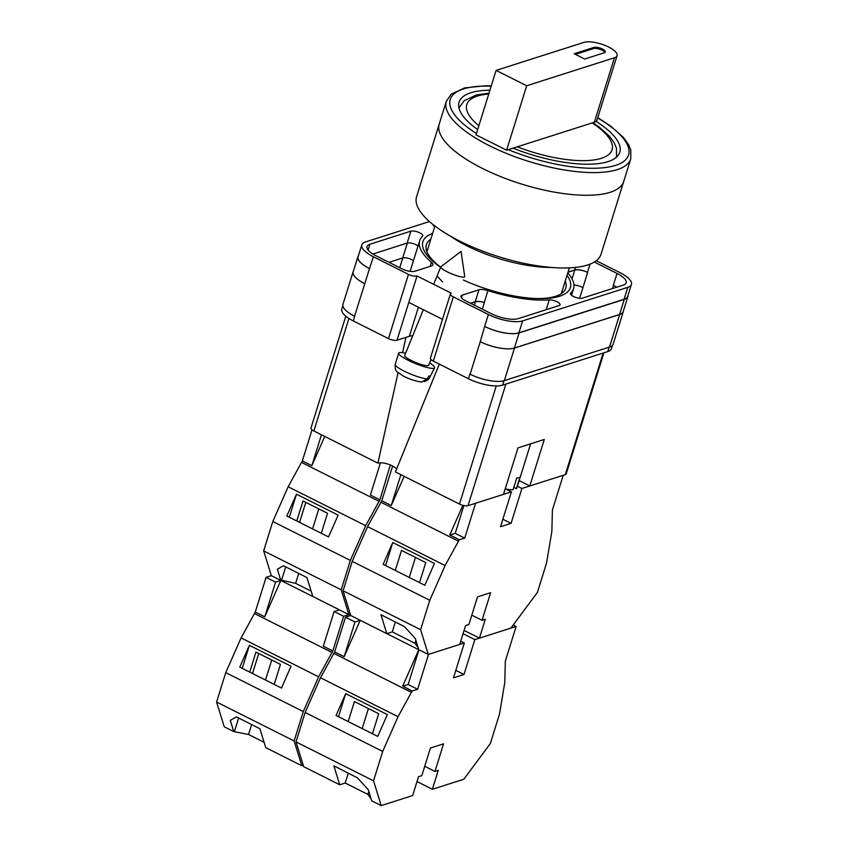<?xml version="1.0" encoding="UTF-8"?>
<svg xmlns="http://www.w3.org/2000/svg" width="848" height="848" viewBox="0 0 848 848"><rect width="100%" height="100%" fill="white"/><g stroke="black" fill="none" stroke-linecap="round" stroke-linejoin="round"><path stroke-width="1.27" d="M567.036 275.293A77.221 26.235 -162.7 0 1 559.542 296.259A77.221 26.235 -162.7 0 1 537.219 298.581A77.221 26.235 -162.7 0 1 463.368 280.02M440.589 267.29A77.221 26.235 -162.7 0 1 432.607 233.433M430.816 239.2A73.013 24.804 17.3 0 0 426.353 244.712A73.013 24.804 17.3 0 0 440.653 267.141M535.809 298.528A73.013 24.804 17.3 0 0 555.567 296.291A73.013 24.804 17.3 0 0 565.775 288.14A73.013 24.804 17.3 0 0 565.234 281.07M437.854 276.904L442.55 281.907M427.646 249.354A73.013 24.804 17.3 0 0 426.396 250.287M418.393 307.241L409.351 336.274A21.041 7.144 -162.7 0 1 412.753 335.681M409.351 336.274L397.023 340.207A6.477 2.194 -162.7 0 1 388.469 338.606L408.471 274.37L373.396 256.764A25.896 8.798 17.3 0 1 361.82 244.871A25.896 8.798 17.3 0 1 365.435 241.977L429.459 221.551M342.868 305.704L341.808 309.096A25.896 8.798 -162.7 0 0 353.393 320.989L388.469 338.606M612.436 345.38L611.408 348.687A25.896 8.798 -162.7 0 1 607.783 351.581L609.15 347.182M397.023 340.207L417.036 275.971L451.316 293.185A6.477 2.194 17.3 0 0 450.415 293.906L430.413 358.142A6.477 2.194 -162.7 0 0 433.307 361.11L468.382 378.727A25.896 8.798 -162.7 0 0 502.62 385.13L607.783 351.581M408.8 302.418L442.497 319.336M487.929 290.62A9.71 3.297 17.3 0 0 478.961 289.783L462.351 295.083A9.71 3.297 17.3 0 0 460.994 296.164A9.71 3.297 17.3 0 0 465.329 300.627L491.183 313.601A20.394 6.922 17.3 0 0 518.149 318.647L559.108 305.577A6.71 2.279 17.3 0 0 560.04 304.824A6.71 2.279 17.3 0 0 556.521 301.496A6.71 2.279 17.3 0 0 549.26 299.895A80.592 27.369 17.3 0 1 487.929 290.62L484.219 302.545A9.71 3.297 17.3 0 0 475.251 301.697L470.492 303.213M422.516 236.263A6.71 2.279 17.3 0 0 422.749 235.903A6.71 2.279 17.3 0 0 418.435 232.235A6.71 2.279 17.3 0 0 410.877 231.165L369.919 244.224A20.394 6.922 17.3 0 0 367.067 246.503A20.394 6.922 17.3 0 0 376.183 255.873L402.037 268.848A9.71 3.297 17.3 0 0 414.873 271.243L431.494 265.943A9.71 3.297 17.3 0 0 432.851 264.862A9.71 3.297 17.3 0 0 431.431 262.265A80.592 27.369 17.3 0 1 419.675 240.694A80.592 27.369 17.3 0 1 422.516 236.263M570.471 293.864L570.715 293.058A6.71 2.279 17.3 0 0 570.481 293.419A6.71 2.279 17.3 0 0 574.785 297.086A6.71 2.279 17.3 0 0 582.353 298.157L623.301 285.098A20.394 6.922 17.3 0 0 626.163 282.819A20.394 6.922 17.3 0 0 617.037 273.448L594.31 262.032M570.715 293.058A80.592 27.369 17.3 0 0 573.555 288.627A80.592 27.369 17.3 0 0 567.789 272.876M433.158 224.635A6.71 2.279 17.3 0 0 434.706 226.702M408.471 274.37A6.477 2.194 17.3 0 0 417.036 275.971M450.415 293.906A6.477 2.194 17.3 0 0 453.309 296.885L488.384 314.491A25.896 8.798 17.3 0 0 522.633 320.894L627.785 287.345A25.896 8.798 17.3 0 0 631.41 284.451A25.896 8.798 17.3 0 0 619.835 272.558L596.25 260.718M623.407 310.887A25.896 8.798 -162.7 0 1 623.28 311.629L613.136 344.182A25.896 8.798 -162.7 0 1 609.511 347.065L619.655 314.523L514.492 348.062A25.896 8.798 -162.7 0 1 480.254 341.67L484.674 326.406A25.896 8.798 17.3 0 0 518.923 332.808L522.633 320.894M480.254 341.67L470.11 374.212A25.896 8.798 -162.7 0 1 469.834 374.074L470.11 374.212A25.896 8.798 -162.7 0 0 504.359 380.614L609.511 347.065M354.835 316.346A25.896 8.798 -162.7 0 1 354.549 316.198L353.393 320.989M364.778 283.688L369.484 268.583A25.896 8.798 -162.7 0 1 357.909 256.69L353.203 271.795A25.896 8.798 -162.7 0 0 364.778 283.688L354.549 316.198A25.896 8.798 -162.7 0 1 342.974 304.305L353.118 271.752A25.896 8.798 -162.7 0 1 353.425 271.074M389.02 262.318L402.726 257.94A6.71 2.279 -162.7 0 1 413.432 260.728M616.634 287.218A20.394 6.922 17.3 0 0 613.327 285.363L617.037 273.448M612.585 288.521L613.327 285.363M418.022 245.994A6.71 2.279 17.3 0 0 407.167 243.079L372.887 254.018M518.923 332.808L624.075 299.259A25.896 8.798 17.3 0 0 627.7 296.365L631.41 284.451M369.484 268.583L373.396 256.764M361.82 244.871L358.11 256.785A25.896 8.798 17.3 0 0 369.686 268.678M568.033 272.102L574.637 269.993L575.442 267.417M567.99 272.219L574.774 270.056A9.71 3.297 -162.7 0 1 587.611 272.452L587.484 272.388A9.71 3.297 17.3 0 0 574.637 269.993M573.958 284.97A9.71 3.297 -162.7 0 1 582.968 287.599L587.611 272.452M484.219 302.545A80.592 27.369 17.3 0 0 484.367 302.588A9.71 3.297 -162.7 0 0 475.421 301.75L470.619 303.277M562.574 292.708A73.013 24.804 17.3 0 0 562.076 291.224M628.029 295.316A25.896 8.798 -162.7 0 1 627.902 296.471L623.195 311.587A25.896 8.798 -162.7 0 1 619.57 314.481L514.407 348.019L519.114 332.914A25.896 8.798 -162.7 0 1 484.876 326.512M519.114 332.914L624.276 299.365A25.896 8.798 -162.7 0 0 627.902 296.471M357.909 256.69A25.896 8.798 -162.7 0 1 358.46 255.661M561.726 292.348A72.175 24.518 -162.7 0 1 561.948 293.207M426.629 251.061A72.175 24.518 -162.7 0 1 427.297 250.478M514.407 348.019A25.896 8.798 -162.7 0 1 480.169 341.627M573.958 284.949A9.71 3.297 -162.7 0 1 582.905 287.567M623.28 311.629A25.896 8.798 -162.7 0 1 619.655 314.523M364.693 283.645A25.896 8.798 -162.7 0 1 353.118 271.752M440.865 266.791A12.943 2.226 22.2 0 0 440.727 266.972A12.943 2.226 22.2 0 0 446.949 271.699A12.943 2.226 22.2 0 0 464.174 277.084A12.943 2.226 22.2 0 0 464.704 276.734A12.943 2.226 22.2 0 0 464.725 276.501L461.047 251.4L440.865 266.791M429.576 363.018A19.419 3.339 -157.8 0 1 434.611 367.809A19.419 3.339 -157.8 0 1 433.837 368.286A19.419 3.339 -157.8 0 1 413.4 362.711A19.419 3.339 -157.8 0 1 398.645 353.171A19.419 3.339 -157.8 0 1 399.472 352.598A19.419 3.339 -157.8 0 1 405.598 353.256M427.328 378.823L421.594 382.119C413.76 380.72 407.241 378.431 402.016 375.24C397.436 371.424 394.903 372.929 395.189 364.417A18.38 3.159 22.2 0 0 407.687 372.791A18.38 3.159 22.2 0 0 427.328 378.823L428.749 376.056A18.656 3.212 22.2 0 0 429.915 375.95A18.656 3.212 22.2 0 0 430.572 375.632L429.152 378.388A18.38 3.159 22.2 0 0 429.236 378.272L434.611 367.809M430.996 359.541L428.643 365.329A12.943 2.226 -157.8 0 1 428.102 365.679A12.943 2.226 -157.8 0 1 414.396 361.916A12.943 2.226 -157.8 0 1 404.655 355.566L423.322 309.711M424.223 381.685L428.335 379.607L429.152 378.388M380.445 462.785L370.385 495.084L379.883 499.843L365.7 525.686L350.362 560.433L341.203 589.826L348.878 614.599L350.309 614.143L343.62 616.273L334.123 611.514L339.38 609.829L280.826 580.435L271.339 575.675L266.081 577.35L275.568 582.11L281.568 580.202L295.623 583.36L311.174 591.173M348.878 614.599L312.817 596.494L306.955 577.573L283.402 565.743L277.37 569.262L280.826 580.435L264.767 616.814L275.568 582.11M341.203 589.826L263.664 550.893L271.339 575.675M312.022 429.819L302.344 460.92L288.161 486.763L272.812 521.499L263.664 550.893M379.883 499.843L390.356 464.98M365.7 525.686L288.161 486.763M350.362 560.433L272.812 521.499M338.151 515.107L296.482 494.193L286.847 515.997L328.526 536.911L338.151 515.107M302.344 460.92L311.841 465.69L324.752 436.444M379.204 501.391L301.655 462.467M311.841 465.69L321.456 434.791M321.297 533.286L327.529 513.273L303.022 500.977L296.789 520.979M289.306 517.227L296.482 494.193M305.81 502.376L299.577 522.379M285.712 566.909L281.568 580.202M318.816 508.906L312.583 528.908M298.708 573.439L295.623 583.36M630.764 158.82L623.704 181.493A96.608 32.818 -162.7 0 1 482.417 168.413A96.608 32.818 -162.7 0 1 439.222 124.031A96.608 32.818 17.3 0 0 482.417 168.413A96.608 32.818 17.3 0 0 623.704 181.493L601.062 254.209A96.608 32.818 17.3 0 1 459.775 241.129A96.608 32.818 17.3 0 1 416.58 196.757L446.292 101.368A96.608 32.818 -162.7 0 0 489.476 145.739A96.608 32.818 -162.7 0 0 630.764 158.82L630.806 150.054L628.559 144.616L623.397 137.44L610.814 126.193L597.755 117.671M449.959 235.861A77.677 26.383 17.3 0 0 466.962 245.856A77.677 26.383 17.3 0 0 551.37 267.449M489.943 90.174A84.153 28.588 17.3 0 0 459.086 102.163A84.153 28.588 17.3 0 0 477.678 129.553M513.082 148.156A84.153 28.588 17.3 0 0 619.782 152.216A84.153 28.588 17.3 0 0 596.059 121.381M496.101 70.395L583.848 42.4A18.773 6.381 -162.7 0 1 608.673 47.043A18.773 6.381 -162.7 0 1 617.068 55.661A18.773 6.381 -162.7 0 1 614.44 57.759L526.693 85.754L506.616 150.213L476.025 134.853L496.101 70.395L526.693 85.754M604.412 52.724A6.477 2.194 17.3 0 0 605.324 52.004A6.477 2.194 17.3 0 0 601.158 48.463A6.477 2.194 17.3 0 0 593.865 47.435L574.149 53.721L584.696 59.021L604.412 52.724M617.068 55.661L596.981 120.13A18.773 6.381 -162.7 0 1 594.363 122.229L506.616 150.213M604.9 52.512A6.477 2.194 17.3 0 0 599.96 49.311A6.477 2.194 17.3 0 0 593.505 48.59L575.421 54.357M530.615 443.822L516.888 487.918A12.943 4.399 17.3 0 1 516.379 488.671L520.004 477.042A12.943 4.399 -162.7 0 1 518.69 477.731A12.943 4.399 -162.7 0 1 516.718 478.092L513.093 489.72A12.943 4.399 17.3 0 1 505.228 488.83M516.379 488.671L513.824 487.388M505.896 384.08L468.022 505.673L503.511 494.352L518.001 447.85L544.289 439.465L529.799 485.968L565.287 474.636L603.161 353.054M603.914 352.81L566.199 473.915A6.477 2.194 -162.7 0 1 565.287 474.636M519.156 480.615L529.799 485.968M468.022 505.673A6.477 2.194 -162.7 0 1 459.457 504.072L496.26 385.925M439.317 364.131L395.433 471.933L459.457 504.072M396.567 469.145A10.759 3.657 17.3 0 0 388.045 464.132A10.759 3.657 17.3 0 0 377.901 463.125L398.094 372.611M348.92 318.466L313.877 430.985L377.901 463.125M313.877 430.985A6.477 2.194 -162.7 0 1 310.983 428.007L345.804 316.209M402.546 352.662L405.969 337.356M395.359 622.019L392.285 631.898L414.958 643.282L418.128 647.575M392.285 631.898L386.805 633.636L350.743 615.531L343.069 590.759L420.608 629.693L429.766 600.299L445.105 565.552L459.287 539.71L449.79 534.95L462.87 505.344M459.287 539.71L464.715 538.141L475.58 503.256L511.397 491.829L500.532 526.714L511.047 523.354L521.912 488.48L563.21 475.304L552.408 510.008L551.847 531.505L546.547 563.04L537.388 592.434L510.888 628.114L479.438 638.141L464.089 630.435M479.438 638.141L485.332 619.252L482.035 620.301L490.642 592.688L477.498 596.886L468.891 624.499L465.605 625.548L459.722 644.438L428.282 654.465L420.608 629.693M348.284 773.153L345.21 783.033L339.73 784.771L303.669 766.666L295.994 741.894L305.153 712.5L320.491 677.764L334.674 651.921L345.486 617.217L354.983 621.976L360.241 620.301L428.282 654.465M455.789 670.376L463.983 674.489L453.457 677.849L464.322 642.964L428.505 654.391L417.64 689.276L412.16 691.025L402.726 686.085L418.785 649.695L415.329 638.523L404.39 626.598L380.943 614.715L386.805 633.636M419.527 582.608L425.76 562.595L401.507 550.426L395.274 570.428M392.762 542.529L434.441 563.454L424.806 585.258L383.137 564.333L392.762 542.529L385.586 565.563M505.599 488.925L511.397 491.829M517.418 486.222L521.912 488.48M343.069 590.759L352.227 561.365L367.566 526.629L381.748 500.786L392.645 466.05M392.56 466.082L393.705 466.654M404.157 476.311L391.246 505.546L400.871 474.657M381.748 500.786L391.246 505.546M381.07 502.334L458.609 541.257M352.227 561.365L429.766 600.299M367.566 526.629L445.105 565.552M502.864 519.241L511.047 523.354M449.981 535.046L455.217 533.371L463.877 505.588M464.715 538.141L455.217 533.371M471.806 615.16L482.035 620.301M415.478 557.433L409.245 577.446M415.88 640.314L414.958 643.282M334.123 611.514L323.311 646.218L332.808 650.978L318.625 676.821L303.287 711.567L294.129 740.961L301.803 765.733L303.234 765.278M301.803 765.733L265.742 747.629L259.891 728.708L236.327 716.878L230.296 720.397L233.762 731.57L224.264 726.8L216.59 702.027L294.129 740.961M264.099 742.307L248.549 734.495L233.762 731.57M266.081 577.35L255.269 612.055L241.086 637.897L225.748 672.634L216.59 702.027M318.625 676.821L241.086 637.897M303.287 711.567L225.748 672.634M291.076 666.242L249.407 645.328L239.772 667.132L281.451 688.046L291.076 666.242M255.269 612.055L264.767 616.814M332.13 652.525L254.591 613.602M332.808 650.978L343.62 616.273M274.222 684.421L280.455 664.408L255.948 652.112L249.715 672.114M242.231 668.362L249.407 645.328M258.735 653.511L252.503 673.513M238.638 718.044L234.493 731.336M271.742 660.041L265.509 680.043M251.644 724.563L248.549 734.495M345.21 783.033L367.884 794.417L371.053 798.71M463.983 674.489L474.838 639.615L516.146 626.439L505.334 661.143L504.772 682.64L499.472 714.175L490.314 743.569L463.814 779.248L432.374 789.276L417.015 781.57M432.374 789.276L438.257 770.387L434.971 771.436L443.568 743.823L430.424 748.021L421.827 775.634L418.541 776.673L412.647 795.572L381.208 805.6L373.533 780.828L382.692 751.434L398.03 716.687L412.213 690.844M339.73 784.771L333.868 765.85L357.315 777.733L368.255 789.658L371.71 800.83L381.208 805.6M295.994 741.894L373.533 780.828M372.452 733.743L378.685 713.73L354.432 701.55L348.199 721.563M345.687 693.664L387.366 714.588L377.731 736.393L336.062 715.468L345.687 693.664L338.511 716.698M460.74 641.173L464.322 642.964M463.072 633.7L474.838 639.615M516.146 626.439L513.22 624.976M345.486 617.217L350.743 615.531M360.241 620.301L344.171 656.681L354.983 621.976M334.674 651.921L344.171 656.681M333.995 653.469L411.534 692.392M305.153 712.5L382.692 751.434M320.491 677.764L398.03 716.687M402.906 686.18L408.153 684.506L418.965 649.791M417.64 689.276L408.153 684.506M424.731 766.295L434.971 771.436M368.403 708.568L362.17 728.57M368.806 791.449L367.884 794.417M624.075 299.259L627.785 287.345M484.674 326.406L488.384 314.491M433.307 361.11L453.309 296.885M468.382 378.727L469.834 374.074M433.529 225.642L433.71 225.07M587.484 272.388L590.06 264.11M579.629 298.316L582.968 287.599M407.167 243.079L410.877 231.165M430.148 266.378L431.431 262.265M368.127 250.001L369.919 244.224M475.251 301.697L478.961 289.783M482.321 309.149L484.367 302.588M546.207 309.69L549.26 299.895M461.492 297.828L462.351 295.083M619.57 314.481L624.276 299.365M572.04 278.844L574.774 270.056M402.726 257.94L407.379 243.016M474.361 305.163L475.421 301.75M504.359 380.614L514.492 348.062M399.768 267.714L402.821 257.909M502.62 385.13L503.998 380.731M508.291 149.683A93.375 31.715 17.3 0 0 616.74 164.978A93.375 31.715 17.3 0 0 597.67 117.936M491.183 86.199A93.375 31.715 17.3 0 0 476.438 133.528M517.312 146.799A76.055 25.832 17.3 0 0 601.412 158.3A76.055 25.832 17.3 0 0 592.148 122.928M488.745 94.001A76.055 25.832 17.3 0 0 478.866 125.716M614.44 57.759L594.363 122.229M593.505 48.59L593.865 47.435M571.499 295.252L573.555 288.627M410.114 271.371L419.675 240.694M428.335 379.607L429.236 378.272M440.727 266.972L433.657 284.324M395.189 364.417L398.645 353.171M569.347 267.873L561.323 293.641M434.929 226.003L426.894 251.782M491.268 85.902L485.374 85.775L464.651 87.906L451.231 94.139L446.292 101.368M616.56 157.071L616.443 148.103L614.196 142.75L609.32 136.093L598.783 126.734L592.9 122.684M488.999 93.195L476.523 94.912L464.163 100.679L458.98 107.982"/></g></svg>
